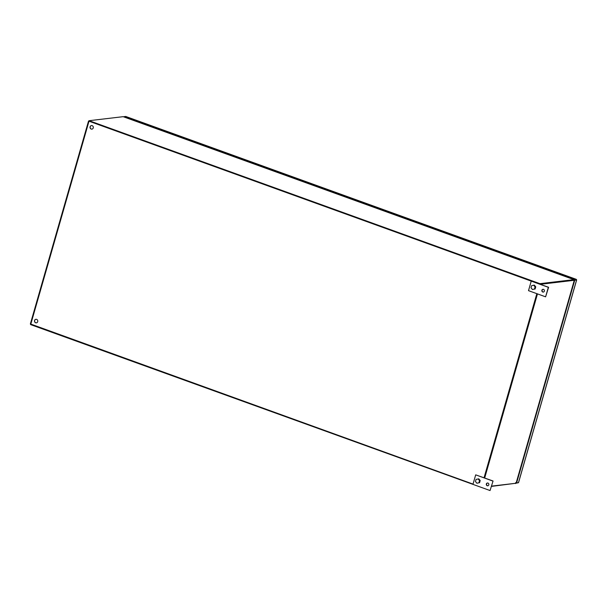 <?xml version="1.0" encoding="UTF-8"?>
<svg xmlns="http://www.w3.org/2000/svg" width="607" height="607" viewBox="0 0 607 607"><rect width="100%" height="100%" fill="white"/><g stroke="black" fill="none" stroke-linecap="round" stroke-linejoin="round"><path stroke-width="0.91" d="M518.173 482.762L515.942 483.248M576.438 279.622L574.639 280.017L574.783 279.524L576.324 279.357L576.65 279.971L574.73 280.222L516.603 482.944L518.477 482.633M125.748 116.483L124.162 116.627L574.783 279.524M574.73 280.222L576.278 279.819M574.639 280.017L573.964 279.645L573.706 280.206L573.964 279.645L123.153 116.673L89.092 120.694L539.911 283.666L573.964 279.645M89.092 120.694L88.956 121.188L531.375 281.117L89.039 121.188M540.359 284.304L574.275 280.29L539.904 284.137L573.934 279.759M539.911 283.666L539.79 284.099M90.109 126.787A1.791 1.639 83.3 0 1 91.467 125.573A1.791 1.639 83.3 0 1 93.25 127.925A1.791 1.639 83.3 0 1 91.892 129.139A1.791 1.639 83.3 0 1 90.109 126.787M91.991 129.124A1.791 1.639 83.3 0 1 91.574 125.566M34.561 320.511A1.791 1.639 83.3 0 1 35.919 319.297A1.791 1.639 83.3 0 1 37.702 321.642A1.791 1.639 83.3 0 1 36.344 322.856A1.791 1.639 83.3 0 1 34.561 320.511M36.45 322.841A1.791 1.639 83.3 0 1 36.025 319.282M537.02 293.735L484.242 477.815L537.02 293.727M484.06 477.747L536.838 293.667M30.418 323.948L473.035 484.098M545.602 296.831L528.507 290.654L531.231 281.14L548.607 287.286L545.602 296.831L548.333 287.316L89.017 120.96M484.69 477.975L537.476 293.894M574.275 280.29L573.797 280.404L574.275 280.29L516.087 483.233L491.587 486.124M516.087 483.233L515.829 482.557L516.087 483.233M543.098 289.289A1.396 1.282 -96.7 0 0 543.424 292.05M544.35 291.125A1.396 1.282 83.3 0 1 543.288 292.073A1.396 1.282 83.3 0 1 541.899 290.245A1.396 1.282 83.3 0 1 542.962 289.296A1.396 1.282 83.3 0 1 544.35 291.125M534.335 285.123L535.746 286.83L535.124 288.978L532.43 289.509L531.019 287.817L531.633 285.662L534.335 285.123M535.124 288.978L532.43 289.509M535.746 286.83L535.078 286.906L534.456 289.053M533.667 285.207L535.078 286.906M30.737 324.214L30.623 324.608L481.738 487.542M491.511 486.389L515.571 483.293M515.654 482.656L515.495 483.551M487.55 483.005A1.396 1.282 -96.7 0 0 487.876 485.767M488.802 484.841A1.396 1.282 83.3 0 1 487.74 485.79A1.396 1.282 83.3 0 1 486.351 483.961A1.396 1.282 83.3 0 1 487.413 483.013A1.396 1.282 83.3 0 1 488.802 484.841M492.785 481.032L475.691 474.856L493.059 481.002L490.054 490.547L493.059 481.002M475.691 474.856L472.959 484.371L490.054 490.547M478.786 478.84L480.198 480.547L479.576 482.694L476.882 483.225L475.471 481.533L476.085 479.378L478.786 478.84M479.576 482.694L476.882 483.225M480.198 480.547L479.53 480.623L478.908 482.77M478.119 478.923L479.53 480.623M576.582 280.002L518.454 482.724M125.649 116.453L576.271 279.349M88.971 121.294L30.782 324.229M518.522 482.694L576.65 279.971M576.324 279.357L125.702 116.453M573.979 279.63L123.244 116.696M573.562 280.199L573.941 279.736M88.539 121.043L30.35 323.979M516.178 483.104L574.313 280.358"/></g></svg>
